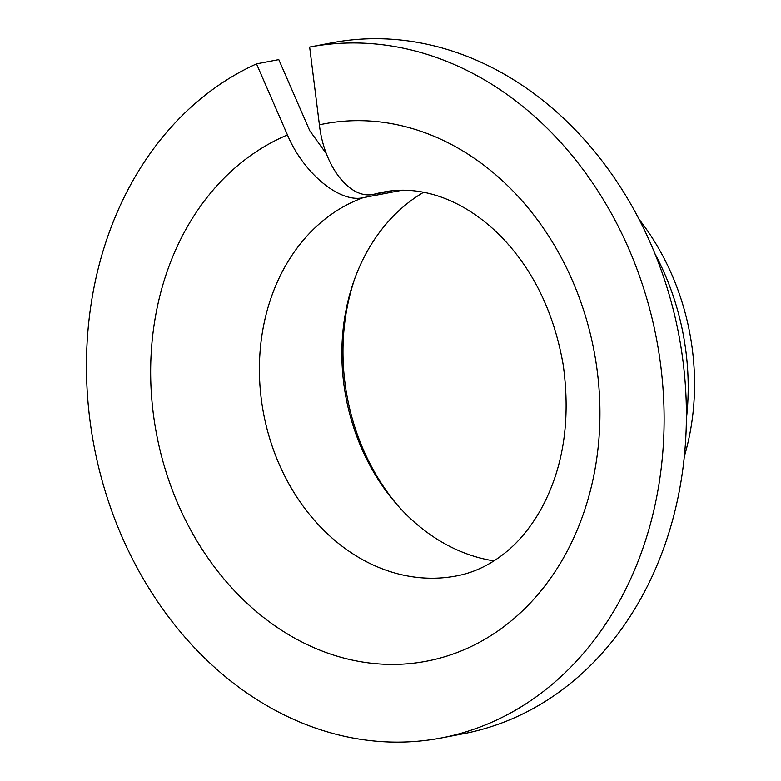 <?xml version="1.0" encoding="UTF-8"?>
<svg xmlns="http://www.w3.org/2000/svg" width="781" height="781" viewBox="0 0 781 781"><rect width="100%" height="100%" fill="white"/><g stroke="black" fill="none" stroke-linecap="round" stroke-linejoin="round"><path stroke-width="1.17" d="M391.73 190.867L373.757 194.303C349.966 199.838 324.037 166.529 319.4 124.823A273.516 222.673 79.2 0 1 594.419 472.456A273.516 222.673 79.2 0 1 231.313 587.38A273.516 222.673 79.2 0 1 287.457 134.937C303.428 173.05 339.54 203.138 363.077 197.691L401.746 190.3M309.647 47.065A351.655 286.285 79.2 0 1 656.528 339.032A351.655 286.285 79.2 0 1 441.285 737.957L463.572 733.691A351.655 286.285 79.2 0 0 678.816 334.776A351.655 286.285 79.2 0 0 331.935 42.809L309.647 47.065L319.4 124.823M494.002 560.885A195.367 159.051 79.2 0 1 397.402 505.122A195.367 159.051 79.2 0 1 354.34 279.744A195.367 159.051 79.2 0 1 423.575 192.292M398.925 506.83A202.133 164.557 79.2 0 1 355.121 277.597M441.285 737.957A351.655 286.285 79.2 0 1 101.764 479.349A351.655 286.285 79.2 0 1 256.5 63.886L278.788 59.629L309.745 130.681L326.546 154.013M256.5 63.886L287.457 134.937M654.8 253.425A234.437 190.857 79.2 0 1 686.401 418.801M639.004 219.207A225.904 183.916 79.2 0 1 684.341 456.436M373.757 194.303A195.367 159.051 79.2 0 1 383.188 192.136C416.205 185.4 459.248 195.465 499.44 234.876C532.691 268.498 553.954 311.892 563.238 365.059C570.979 421.486 563.081 470.396 539.544 511.799C530.143 527.858 519.375 540.969 507.22 551.142C491.317 564.351 474.418 572.61 456.524 575.919A195.367 159.051 79.2 0 1 266.37 426.387A195.367 159.051 79.2 0 1 363.077 197.691"/></g></svg>
